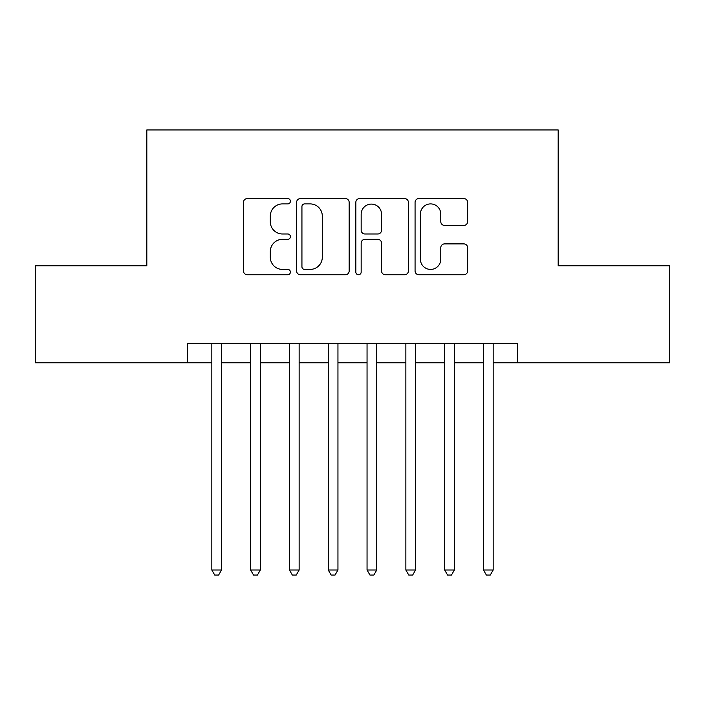 <?xml version="1.0" encoding="UTF-8"?>
<svg xmlns="http://www.w3.org/2000/svg" width="705" height="705" viewBox="0 0 705 705"><rect width="100%" height="100%" fill="white"/><g stroke="black" fill="none" stroke-linecap="round" stroke-linejoin="round"><path stroke-width="1.06" d="M290.407 201.233A2.67 2.67 0 0 0 287.746 198.572L247.27 198.572A3.807 3.807 0 0 0 243.463 202.379L243.463 270.94A3.807 3.807 0 0 0 247.27 274.756L287.746 274.756A2.67 2.67 0 0 0 290.407 272.086A2.67 2.67 0 0 0 287.746 269.416L282.502 269.416A12.188 12.188 0 0 1 270.315 257.228L270.315 251.518A12.188 12.188 0 0 1 282.502 239.33L287.746 239.33A2.67 2.67 0 0 0 290.407 236.66A2.67 2.67 0 0 0 287.746 233.989L282.502 233.989A12.188 12.188 0 0 1 270.315 221.802L270.315 216.091A12.188 12.188 0 0 1 282.502 203.904L287.746 203.904A2.67 2.67 0 0 0 290.407 201.233M463.82 225.424A3.807 3.807 0 0 0 467.635 221.617L467.635 202.379A3.807 3.807 0 0 0 463.82 198.572L418.876 198.572A3.807 3.807 0 0 0 415.069 202.379L415.069 270.94A3.807 3.807 0 0 0 418.876 274.756L463.82 274.756A3.807 3.807 0 0 0 467.635 270.94L467.635 247.711A3.807 3.807 0 0 0 463.82 243.895L444.591 243.895A3.807 3.807 0 0 0 440.775 247.711L440.775 259.228A10.187 10.187 0 0 1 430.588 269.416A10.187 10.187 0 0 1 420.4 259.228L420.4 214.091A10.187 10.187 0 0 1 430.588 203.904A10.187 10.187 0 0 1 440.775 214.091L440.775 221.617A3.807 3.807 0 0 0 444.591 225.424L463.82 225.424M187.565 362.784L35.25 362.784L35.25 265.767L146.825 265.767L146.825 129.94L558.175 129.94L558.175 265.767L669.75 265.767L669.75 362.784L517.435 362.784L517.435 343.379L187.565 343.379L187.565 362.784L211.826 362.784M349.169 202.379A3.807 3.807 0 0 0 345.362 198.572L300.409 198.572A3.807 3.807 0 0 0 296.602 202.379L296.602 270.94A3.807 3.807 0 0 0 300.409 274.756L345.362 274.756A3.807 3.807 0 0 0 349.169 270.94L349.169 202.379M359.638 198.572L404.591 198.572A3.807 3.807 0 0 1 408.398 202.379L408.398 270.94A3.807 3.807 0 0 1 404.591 274.756L385.353 274.756A3.807 3.807 0 0 1 381.546 270.94L381.546 243.137A3.807 3.807 0 0 0 377.739 239.33L364.978 239.33A3.807 3.807 0 0 0 361.163 243.137L361.163 272.086A2.67 2.67 0 0 1 358.501 274.756A2.67 2.67 0 0 1 355.831 272.086L355.831 202.379A3.807 3.807 0 0 1 359.638 198.572M221.529 362.784L250.627 362.784M260.33 362.784L289.438 362.784M299.14 362.784L328.248 362.784M337.951 362.784L367.049 362.784M376.752 362.784L405.86 362.784M415.562 362.784L444.67 362.784M454.373 362.784L483.471 362.784M493.174 362.784L517.435 362.784M304.595 203.904A2.67 2.67 0 0 0 301.934 206.565L301.934 266.754A2.67 2.67 0 0 0 304.595 269.416L310.121 269.416A12.188 12.188 0 0 0 322.308 257.228L322.308 216.091A12.188 12.188 0 0 0 310.121 203.904L304.595 203.904M381.546 214.285A10.187 10.187 0 0 0 371.359 204.089A10.187 10.187 0 0 0 361.163 214.285L361.163 230.182A3.807 3.807 0 0 0 364.978 233.989L377.739 233.989A3.807 3.807 0 0 0 381.546 230.182L381.546 214.285M221.529 343.379L221.529 570.019L211.826 570.019L211.826 343.379M221.529 570.019L218.612 575.06L214.734 575.06L211.826 570.019M260.33 343.379L260.33 570.019L250.627 570.019L250.627 343.379M260.33 570.019L257.422 575.06L253.544 575.06L250.627 570.019M299.14 343.379L299.14 570.019L289.438 570.019L289.438 343.379M299.14 570.019L296.232 575.06L292.346 575.06L289.438 570.019M337.951 343.379L337.951 570.019L328.248 570.019L328.248 343.379M337.951 570.019L335.034 575.06L331.156 575.06L328.248 570.019M376.752 343.379L376.752 570.019L367.049 570.019L367.049 343.379M376.752 570.019L373.844 575.06L369.966 575.06L367.049 570.019M415.562 343.379L415.562 570.019L405.86 570.019L405.86 343.379M415.562 570.019L412.654 575.06L408.768 575.06L405.86 570.019M454.373 343.379L454.373 570.019L444.67 570.019L444.67 343.379M454.373 570.019L451.456 575.06L447.578 575.06L444.67 570.019M493.174 343.379L493.174 570.019L483.471 570.019L483.471 343.379M493.174 570.019L490.266 575.06L486.388 575.06L483.471 570.019"/></g></svg>
